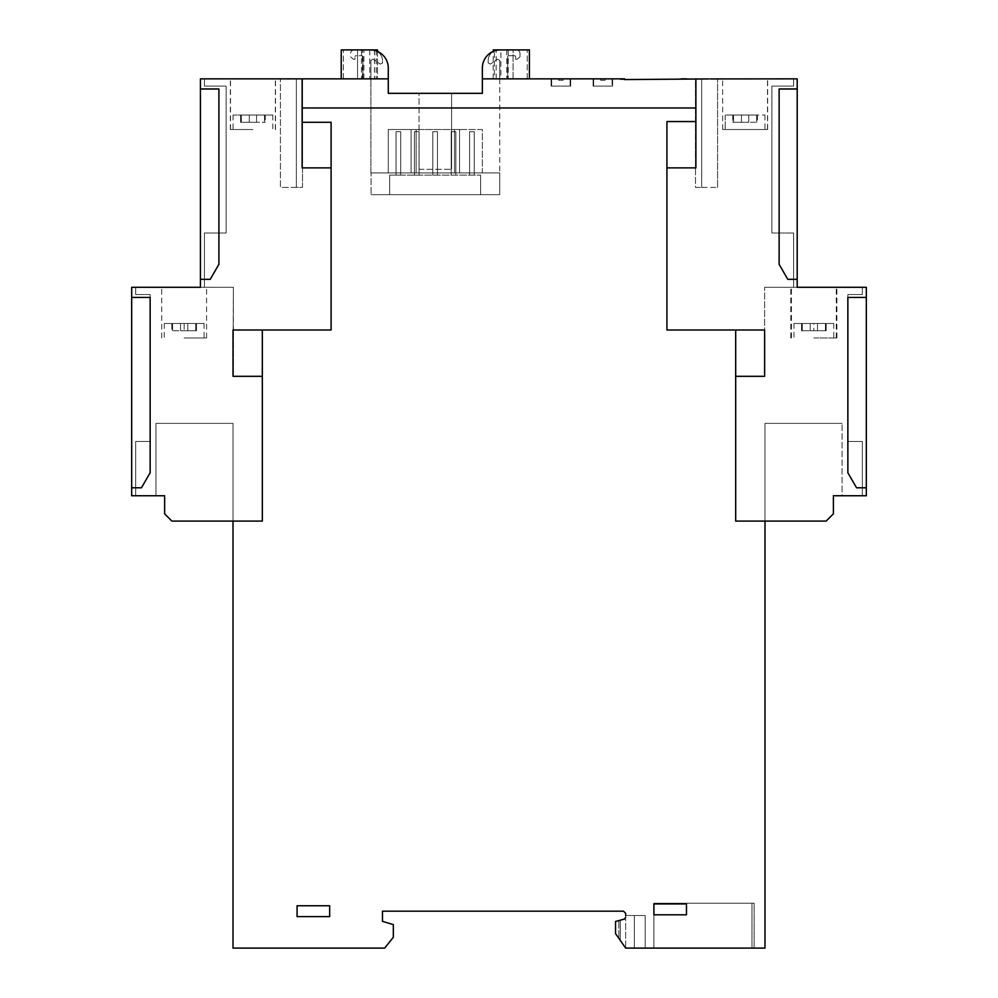 <?xml version="1.0" encoding="UTF-8"?>
<svg xmlns="http://www.w3.org/2000/svg" width="998" height="998" viewBox="0 0 998 998"><rect width="100%" height="100%" fill="white"/><g stroke="black" fill="none" stroke-linecap="round" stroke-linejoin="round"><path stroke-width="0.75" stroke-dasharray="4.99 3.74" d="M745.094 78.854L722.664 78.854L745.094 78.854M745.094 129.515L722.664 129.515L745.094 129.515M252.931 78.854L230.351 78.854L252.931 78.854M252.931 129.515L230.351 129.515L252.931 129.515M184.168 287.299L161.738 287.299L204.44 287.299L204.44 233.008L226.147 233.008L226.147 86.09L226.147 233.008L204.44 233.008L204.44 287.299L204.44 233.008L204.44 287.299L204.44 233.008L226.147 233.008L204.44 233.008L226.147 233.008L226.147 86.09L226.147 233.008L226.147 86.09L226.147 233.008L204.44 233.008L204.44 287.299L206.598 287.299L200.436 287.299L204.44 287.299L200.436 287.299L200.436 78.854L200.436 287.299L200.436 78.854L204.44 78.854L200.436 78.854L204.44 78.854L200.436 78.854L200.436 287.299L233.382 287.299L233.382 376.321L262.337 376.321L262.337 330.001L233.382 330.001L233.382 376.321L262.337 376.321L233.008 376.321L233.382 287.299L184.168 287.299M184.168 337.96L206.598 337.96L184.168 337.96M813.844 287.299L836.885 287.299L813.844 287.299M813.844 337.96L836.885 337.96L813.844 337.96M745.094 115.044L764.992 115.044L745.094 115.044L748.712 115.044L748.712 122.28L757.42 122.28L745.094 122.28L748.712 122.28L745.094 122.28L748.712 122.28L745.094 122.28L748.712 122.28L748.712 115.044L756.684 115.044L756.684 122.28L757.42 122.28L756.684 122.28L756.684 115.044L757.42 115.044L748.712 115.044L748.712 122.28L748.712 115.044L741.477 115.044L741.477 122.28L732.769 122.28L745.094 122.28L732.769 122.28L741.477 122.28L741.477 115.044L733.505 115.044L733.505 122.28L732.769 122.28L733.505 122.28L733.505 115.044L732.769 115.044L741.477 115.044L741.477 122.28L741.477 115.044L741.477 122.28L741.477 115.044L748.712 115.044L748.712 122.28L748.712 115.044L756.684 115.044L756.684 122.28L756.684 115.044L757.42 115.044L748.712 115.044L748.712 122.28L748.712 115.044L741.477 115.044L741.477 122.28L741.477 115.044L733.505 115.044L733.505 122.28L733.505 115.044L732.769 115.044L732.769 122.28L732.769 115.044L741.477 115.044L741.477 122.28L741.477 115.044L748.712 115.044L748.712 122.28L748.712 115.044L756.684 115.044L756.684 122.28L756.684 115.044L757.42 115.044L748.712 115.044L748.712 122.28L748.712 115.044L733.505 115.044L733.505 122.28L733.505 115.044L732.769 115.044L741.477 115.044L741.477 122.28L741.477 115.044L745.094 115.044L725.197 115.044L745.094 115.044M252.931 115.044L272.828 115.044L252.931 115.044L272.803 115.044L252.931 115.044L256.548 115.044L256.548 122.28L265.256 122.28L252.931 122.28L256.548 122.28L252.931 122.28L256.548 122.28L252.931 122.28L256.548 122.28L256.548 115.044L264.52 115.044L264.52 122.28L265.256 122.28L264.52 122.28L264.52 115.044L265.256 115.044L256.548 115.044L256.548 122.28L256.548 115.044L249.313 115.044L249.313 122.28L240.605 122.28L252.931 122.28L240.605 122.28L249.313 122.28L249.313 115.044L241.341 115.044L241.341 122.28L240.605 122.28L241.341 122.28L241.341 115.044L240.605 115.044L249.313 115.044L249.313 122.28L249.313 115.044L249.313 122.28L249.313 115.044L256.548 115.044L256.548 122.28L256.548 115.044L264.52 115.044L264.52 122.28L264.52 115.044L265.256 115.044L256.548 115.044L256.548 122.28L256.548 115.044L249.313 115.044L249.313 122.28L249.313 115.044L241.341 115.044L241.341 122.28L241.341 115.044L240.605 115.044L240.605 122.28L240.605 115.044L249.313 115.044L249.313 122.28L249.313 115.044L256.548 115.044L256.548 122.28L256.548 115.044L264.52 115.044L264.52 122.28L264.52 115.044L265.256 115.044L256.548 115.044L256.548 122.28L256.548 115.044L241.341 115.044L241.341 122.28L241.341 115.044L240.605 115.044L249.313 115.044L249.313 122.28L249.313 115.044L252.931 115.044L233.033 115.044L252.931 115.044M184.168 323.489L204.079 323.489L184.168 323.489L204.079 323.489L184.168 323.489L204.079 323.489L184.168 323.489L187.786 323.489L187.786 330.725L171.843 330.725L196.494 330.725L180.551 330.725L196.494 330.725L187.786 330.725L187.786 323.489L195.758 323.489L195.758 330.725L196.494 330.725L195.758 330.725L195.758 323.489L196.494 323.489L187.786 323.489L187.786 330.725L187.786 323.489L180.551 323.489L180.551 330.725L184.168 330.725L180.551 330.725L180.551 323.489L172.579 323.489L172.579 330.725L171.843 330.725L172.579 330.725L172.579 323.489L171.843 323.489L180.551 323.489L180.551 330.725L180.551 323.489L187.786 323.489L187.786 330.725L187.786 323.489L195.758 323.489L195.758 330.725L195.758 323.489L196.494 323.489L196.494 330.725L196.494 323.489L187.786 323.489L187.786 330.725L187.786 323.489L180.551 323.489L180.551 330.725L180.551 323.489L172.579 323.489L172.579 330.725L172.579 323.489L171.843 323.489L171.843 330.725L171.843 323.489L180.551 323.489L180.551 330.725L180.551 323.489L187.786 323.489L187.786 330.725L187.786 323.489L195.758 323.489L195.758 330.725L195.758 323.489L196.494 323.489L187.786 323.489L187.786 330.725L187.786 323.489L180.551 323.489L180.551 330.725L180.551 323.489L172.579 323.489L172.579 330.725L172.579 323.489L171.843 323.489L180.551 323.489L180.551 330.725L180.551 323.489L184.168 323.489L164.271 323.489L184.168 323.489L164.271 323.489L184.168 323.489L164.271 323.489L184.168 323.489L184.168 330.725L184.168 323.489M825.433 323.489L813.844 323.489L833.754 323.489L813.844 323.489L833.754 323.489L813.844 323.489L833.754 323.489L813.844 323.489L817.474 323.489L817.474 330.725L813.844 330.725L826.169 330.725L801.531 330.725L826.169 330.725L810.226 330.725L826.169 330.725L817.474 330.725L817.474 323.489L825.433 323.489L825.433 330.725L825.433 323.489L826.169 323.489L825.446 323.489L825.446 330.725L825.446 323.489L817.474 323.489L817.474 330.725L817.474 323.489L810.226 323.489L810.226 330.725L813.844 330.725L810.226 330.725L810.226 323.489L802.267 323.489L802.267 330.725L801.531 330.725L802.255 330.725L802.255 323.489L810.226 323.489L810.226 330.725L810.226 323.489L817.474 323.489L817.474 330.725L817.474 323.489L826.169 323.489L826.169 330.725L826.169 323.489L817.474 323.489L817.474 330.725L817.474 323.489L810.226 323.489L810.226 330.725L810.226 323.489L802.267 323.489L802.267 330.725L802.255 323.489L801.531 323.489L801.531 330.725L801.531 323.489L810.226 323.489L810.226 330.725L810.226 323.489L817.474 323.489L817.474 330.725L817.474 323.489L825.433 323.489L825.433 330.725M474.225 131.686L474.225 175.112L474.225 131.686L474.225 175.112L474.225 131.686L469.584 131.686L474.225 131.686L474.225 175.112L474.225 131.686L474.225 175.112L469.584 175.112L474.225 175.112L469.584 175.112L469.584 131.686L469.584 175.112L474.225 175.112L469.584 175.112L469.584 131.686L474.225 131.686L469.584 131.686L474.225 131.686L474.225 175.112L469.584 175.112L469.584 131.686L469.584 175.112L469.584 131.686L474.225 131.686L469.584 131.686L469.584 175.112L474.225 175.112L469.584 175.112L469.584 131.686L474.225 131.686M400.685 131.686L400.685 175.112L400.685 131.686L400.685 175.112L400.685 131.686L396.056 131.686L400.685 131.686L400.685 175.112L400.685 131.686L400.685 175.112L396.056 175.112L400.685 175.112L396.056 175.112L396.056 131.686L396.056 175.112L400.685 175.112L396.056 175.112L396.056 131.686L400.685 131.686L396.056 131.686L400.685 131.686L400.685 175.112L396.056 175.112L396.056 131.686L396.056 175.112L396.056 131.686L400.685 131.686L396.056 131.686L396.056 175.112L400.685 175.112L396.056 175.112L396.056 131.686L400.685 131.686M414.432 175.112L419.073 175.112L419.073 131.686L419.073 175.112L419.073 131.686L414.432 131.686L419.073 131.686L419.073 175.112L419.073 131.686L419.073 175.112L414.432 175.112L414.432 131.686L419.073 131.686L419.073 175.112L414.432 175.112L414.432 131.686L414.432 175.112L419.073 175.112L414.432 175.112L414.432 131.686L419.073 131.686L419.073 175.112L414.432 175.112L414.432 131.686L414.432 175.112L419.073 175.112L414.432 175.112L414.432 131.686L419.073 131.686L414.432 131.686L414.432 175.112M455.837 131.686L455.837 175.112L455.837 131.686L455.837 175.112L455.837 131.686L451.208 131.686L455.837 131.686L455.837 175.112L455.837 131.686L455.837 175.112L451.208 175.112L455.837 175.112L451.208 175.112L451.208 131.686L451.208 175.112L455.837 175.112L451.208 175.112L451.208 131.686L455.837 131.686L451.208 131.686L455.837 131.686L455.837 175.112L451.208 175.112L451.208 131.686L451.208 175.112L451.208 131.686L455.837 131.686L451.208 131.686L451.208 175.112L455.837 175.112L451.208 175.112L451.208 131.686L455.837 131.686M432.82 175.112L437.448 175.112L437.448 131.686L437.448 175.112L437.448 131.686L432.82 131.686L437.448 131.686L437.448 175.112L437.448 131.686L437.448 175.112L432.82 175.112L432.82 131.686L437.448 131.686L437.448 175.112L432.82 175.112L432.82 131.686L432.82 175.112L437.448 175.112L432.82 175.112L432.82 131.686L437.448 131.686L437.448 175.112L432.82 175.112L432.82 131.686L432.82 175.112L437.448 175.112L432.82 175.112L432.82 131.686L437.448 131.686L432.82 131.686L432.82 175.112M354.976 59.306L353.529 59.306L354.976 59.306L353.529 59.306L350.635 56.874L353.529 59.306L354.976 59.306L354.976 56.412L354.976 59.306M353.529 59.306L350.635 56.886L353.529 59.306M517.101 59.306L515.654 59.306L517.101 59.306L515.654 59.306L517.101 59.306L519.995 56.886L517.101 59.306M419.073 131.686L414.432 131.686L419.073 131.686M437.448 131.686L432.82 131.686L437.448 131.686M602.867 80.302C600.072 80.302 600.072 80.302 602.867 80.302C600.072 80.302 600.072 80.302 602.867 80.302C605.674 80.302 605.674 80.302 602.867 80.302C605.674 80.302 605.674 80.302 602.867 80.302C600.072 80.302 600.072 80.302 602.867 80.302C600.072 80.302 600.072 80.302 602.867 80.302C605.674 80.302 605.674 80.302 602.867 80.302C605.674 80.302 605.674 80.302 602.867 80.302C600.072 80.302 600.072 80.302 602.867 80.302C600.072 80.302 600.072 80.302 602.867 80.302C605.674 80.302 605.674 80.302 602.867 80.302C605.674 80.302 605.674 80.302 602.867 80.302C600.072 80.302 600.072 80.302 602.867 80.302C600.072 80.302 600.072 80.302 602.867 80.302C605.674 80.302 605.674 80.302 602.867 80.302C605.674 80.302 605.674 80.302 602.867 80.302L602.867 78.854C605.674 78.854 605.674 78.854 602.867 78.854C605.674 78.854 605.674 78.854 602.867 78.854C600.072 78.854 600.072 78.854 602.867 78.854C600.072 78.854 600.072 78.854 602.867 78.854C605.674 78.854 605.674 78.854 602.867 78.854C605.674 78.854 605.674 78.854 602.867 78.854C600.072 78.854 600.072 78.854 602.867 78.854C600.072 78.854 600.072 78.854 602.867 78.854C605.674 78.854 605.674 78.854 602.867 78.854C605.674 78.854 605.674 78.854 602.867 78.854C600.072 78.854 600.072 78.854 602.867 78.854C600.072 78.854 600.072 78.854 602.867 78.854C605.674 78.854 605.674 78.854 602.867 78.854C605.674 78.854 605.674 78.854 602.867 78.854C600.072 78.854 600.072 78.854 602.867 78.854C600.072 78.854 600.072 78.854 602.867 78.854L602.867 80.302M560.888 80.302C558.082 80.302 558.082 80.302 560.888 80.302C558.082 80.302 558.082 80.302 560.888 80.302C563.695 80.302 563.695 80.302 560.888 80.302C563.695 80.302 563.695 80.302 560.888 80.302C558.082 80.302 558.082 80.302 560.888 80.302C558.082 80.302 558.082 80.302 560.888 80.302C563.695 80.302 563.695 80.302 560.888 80.302C563.695 80.302 563.695 80.302 560.888 80.302C558.082 80.302 558.082 80.302 560.888 80.302C558.082 80.302 558.082 80.302 560.888 80.302C563.695 80.302 563.695 80.302 560.888 80.302C563.695 80.302 563.695 80.302 560.888 80.302C558.082 80.302 558.082 80.302 560.888 80.302C558.082 80.302 558.082 80.302 560.888 80.302C563.695 80.302 563.695 80.302 560.888 80.302C563.695 80.302 563.695 80.302 560.888 80.302L560.888 78.854C563.695 78.854 563.695 78.854 560.888 78.854C563.695 78.854 563.695 78.854 560.888 78.854C558.094 78.854 558.094 78.854 560.888 78.854C558.094 78.854 558.094 78.854 560.888 78.854C563.695 78.854 563.695 78.854 560.888 78.854C563.695 78.854 563.695 78.854 560.888 78.854C558.094 78.854 558.094 78.854 560.888 78.854C558.094 78.854 558.094 78.854 560.888 78.854C563.695 78.854 563.695 78.854 560.888 78.854C563.695 78.854 563.695 78.854 560.888 78.854C558.094 78.854 558.094 78.854 560.888 78.854C558.094 78.854 558.094 78.854 560.888 78.854C563.695 78.854 563.695 78.854 560.888 78.854C563.695 78.854 563.695 78.854 560.888 78.854C558.094 78.854 558.094 78.854 560.888 78.854C558.094 78.854 558.094 78.854 560.888 78.854L560.888 80.302M826.169 323.489L826.169 330.725M825.446 323.489L825.446 330.725M817.474 323.489L817.474 330.725L817.474 323.489M813.844 323.489L810.226 323.489L810.226 330.725L810.226 323.489L802.267 323.489L802.267 330.725L802.255 323.489L801.531 323.489L810.226 323.489L810.226 330.725L810.226 323.489L813.844 323.489L793.946 323.489L813.844 323.489L793.946 323.489L813.844 323.489L793.946 323.489L813.844 323.489L813.844 330.725L813.844 323.489M801.531 323.489L801.531 330.725M196.494 323.489L196.494 330.725M171.843 323.489L171.843 330.725M240.605 115.044L240.605 122.28M515.654 59.306L515.654 56.412L515.654 59.306M519.995 56.886L519.995 53.518L519.995 56.886M732.769 115.044L732.769 122.28M377.469 51.434L377.469 78.854M376.196 78.854L357.534 78.854L376.196 78.854L376.196 49.9M355.7 55.688L354.976 56.412L355.7 55.688L354.976 56.412L355.7 55.688L362.212 55.688L355.7 55.688M382.484 63.086L380.201 64.109L382.484 63.086L382.484 60.753L382.484 63.086L380.201 64.109L382.484 63.086L382.484 60.753L382.484 63.086M354.253 49.9A3.618 3.618 0 0 0 350.635 53.518A3.618 3.618 0 0 1 354.253 49.9A3.618 3.618 0 0 0 350.635 53.518A3.618 3.618 0 0 1 354.253 49.9L371.63 49.9L354.253 49.9M515.654 56.412L514.931 55.688L515.654 56.412M490.43 64.109L488.159 62.949L490.43 64.109L488.159 62.949L488.159 60.753L488.159 62.949L488.159 60.753L488.159 62.949L490.43 64.109L497.453 59.194L490.43 64.109M519.995 53.518A3.618 3.618 0 0 0 516.378 49.9A3.618 3.618 0 0 1 519.995 53.518A3.618 3.618 0 0 0 516.378 49.9A3.618 3.618 0 0 1 519.995 53.518M389.682 175.112L480.587 175.112L389.682 175.112L480.587 175.112L389.682 175.112L389.682 194.66L389.682 175.112L389.682 194.66L480.587 194.66L480.587 175.112L480.587 194.66L480.587 175.112L480.587 194.66L389.682 194.66L480.587 194.66L389.682 194.66L389.682 175.112M459.567 129.515L459.567 172.941L459.567 129.515L388.272 129.515L388.272 172.941L388.272 129.515L416.141 129.515L416.141 172.941L454.502 172.941L416.141 172.941L416.141 129.515L482.358 129.515L482.358 172.941L499.736 172.941L499.736 194.66L371.081 194.66L371.081 172.941L371.081 194.66L371.081 172.941L371.081 194.66L499.736 194.66L499.736 172.941L411.076 172.941L411.076 129.515L411.076 172.941L371.081 172.941L499.736 172.941L499.736 194.66L371.081 194.66L499.736 194.66L499.736 172.941L371.081 172.941L482.358 172.941L482.358 129.515L459.567 129.515M454.502 172.941L454.502 129.515L454.502 172.941M494.434 78.854L513.097 78.854L493.212 78.854L494.434 78.854L494.434 49.9M593.648 78.854L612.098 78.854L593.648 78.854L612.098 78.854L593.648 78.854L612.098 78.854L593.648 78.854L612.098 78.854L593.648 78.854L593.648 86.09L612.098 86.09L593.648 86.09L593.648 78.854L593.648 86.09L612.098 86.09L593.648 86.09L593.648 78.854L593.648 86.09L612.098 86.09L593.648 86.09L593.648 78.854L593.648 86.09L612.098 86.09L593.648 86.09L593.648 78.854M551.669 78.854L570.12 78.854L551.669 78.854L570.12 78.854L551.669 78.854L570.12 78.854L551.669 78.854L570.12 78.854L551.669 78.854L551.669 86.09L551.669 78.854L551.669 86.09L570.12 86.09L570.12 78.854L570.12 86.09L551.669 86.09L551.669 78.854L551.669 86.09L570.12 86.09L570.12 78.854L570.12 86.09L551.669 86.09L551.669 78.854L551.669 86.09L570.12 86.09L570.12 78.854L570.12 86.09L551.669 86.09L551.669 78.854M679.725 78.854L681.622 78.854L679.725 78.929M847.863 441.465L847.863 294.535L847.863 441.465L847.863 294.535L847.863 441.465L847.863 294.535L847.863 441.465L862.347 441.465L847.863 441.465L862.347 441.465L862.347 495.744L862.347 441.465L847.863 441.465L862.347 441.465L862.347 495.744L866.326 495.744L866.326 287.299L862.347 287.299L862.347 294.535L847.863 294.535L862.347 294.535L847.863 294.535L862.347 294.535L847.863 294.535L862.347 294.535L862.347 287.299L866.326 287.299L866.326 495.744L862.347 495.744L862.347 441.465L862.347 495.744L866.326 495.744L866.326 287.299L862.347 287.299L862.347 294.535L862.347 287.299L866.326 287.299L866.326 495.744L862.347 495.744L866.326 495.744L862.347 495.744L862.347 441.465L847.863 441.465M150.149 294.535L150.149 441.465L150.149 294.535L150.149 441.465L150.149 294.535L150.149 441.465L150.149 294.535L135.678 294.535L150.149 294.535M362.424 78.854L362.424 49.9L377.469 49.9M341.229 78.854L341.229 49.9L341.229 78.854L341.229 49.9L341.229 78.854L388.272 78.854L388.272 93.325L388.272 78.854L370.907 78.854L370.907 60.379L373.177 59.194L380.201 64.109L373.177 59.194L380.201 64.109L373.177 59.194L370.907 60.379L370.907 78.854L362.935 78.854L370.907 78.854L370.907 60.379L373.177 59.194L370.907 60.379L370.907 78.854L362.935 78.854L362.935 56.412L362.212 55.688L362.935 56.412L362.935 78.854L362.935 56.412L362.212 55.688L362.935 56.412L362.935 78.854L370.907 78.854L370.907 172.941L499.736 172.941L370.907 172.941L370.907 78.854L341.229 78.854L341.229 49.9L370.183 49.9A18.089 18.089 0 0 1 388.272 67.989L388.272 93.325L482.358 93.325L482.358 78.854L507.695 78.854L507.695 56.412L508.419 55.688L514.931 55.688L508.419 55.688L514.931 55.688L508.419 55.688L507.695 56.412L508.419 55.688L507.695 56.412L507.695 78.854L499.736 78.854L499.736 60.379L499.736 78.854L507.695 78.854L507.695 56.412L507.695 78.854L499.736 78.854L499.736 60.379L497.453 59.194L499.736 60.379L499.736 172.941L499.736 78.854L529.414 78.854L529.414 49.9L500.46 49.9A18.089 18.089 0 0 0 482.358 67.989L482.358 93.325L451.607 93.325L451.607 169.323L451.607 93.325L419.035 93.325L419.035 169.323L451.607 169.323L419.035 169.323L419.035 93.325L388.272 93.325M363.896 78.854L363.896 49.9L369.759 49.9L369.759 78.854M371.63 49.9A10.853 10.853 0 0 1 382.484 60.753A10.853 10.853 0 0 0 371.63 49.9A10.853 10.853 0 0 1 382.484 60.753A10.853 10.853 0 0 0 376.383 50.998M388.272 78.854L302.506 78.854L302.506 187.412L280.426 187.412L280.426 78.854L280.426 187.412L296.356 187.412L296.356 78.854L296.356 187.412L302.506 187.412L302.506 78.854L296.356 78.854L296.356 187.412L296.356 78.854L289.121 78.854L302.506 78.854L200.436 78.854L200.436 287.299L200.436 78.854L204.44 78.854L200.436 78.854L200.436 279.34L210.229 279.34L200.436 279.34L210.229 279.34L218.911 264.295L210.229 279.34L218.911 264.295L218.911 88.984L218.911 264.295L218.911 88.984L200.436 88.984M499.012 49.9L516.378 49.9L499.012 49.9A10.853 10.853 0 0 0 488.159 60.753A10.853 10.853 0 0 1 499.012 49.9A10.853 10.853 0 0 0 488.159 60.753A10.853 10.853 0 0 1 494.26 50.998M493.212 49.9L513.097 49.9L500.871 49.9L500.871 78.854M529.402 78.854L527.231 78.854L529.402 78.854L529.402 49.9L527.231 49.9L529.402 49.9L529.402 78.854L529.402 49.9M493.212 78.854L493.224 51.409M612.098 78.854L612.098 86.09L612.098 78.854M570.12 78.854L570.12 86.09L570.12 78.854M570.12 86.09L551.669 86.09L570.12 86.09M681.821 78.854L686.836 78.854M701.669 78.854L701.669 187.412L701.669 78.854L695.519 78.854L695.519 187.412L701.669 187.412L695.519 187.412L695.519 78.854L701.669 78.854L701.669 187.412L717.587 187.412L701.669 187.412L701.669 78.854L708.904 78.854L701.669 78.854M771.866 86.09L771.866 233.008L771.866 86.09L771.866 233.008L793.585 233.008L771.866 233.008L793.585 233.008L793.585 287.299L793.585 233.008L793.585 287.299L793.585 233.008L771.866 233.008L771.866 86.09L771.866 233.008L771.866 86.09L793.585 86.09L771.866 86.09L793.585 86.09L793.585 78.854L797.202 78.854L793.585 78.854L797.202 78.854L797.202 287.299L793.585 287.299L793.585 233.008L771.866 233.008L793.585 233.008L793.585 287.299L797.202 287.299L793.585 287.299L797.202 287.299L797.202 78.854L793.585 78.854L797.202 78.854L797.202 287.299L793.585 287.299L797.202 287.299L797.202 78.854L793.585 78.854L793.585 86.09L793.585 78.854L793.585 86.09L771.866 86.09L793.585 86.09L793.585 78.854L793.585 86.09L771.866 86.09M797.202 78.854L695.88 78.854L695.88 121.556L666.926 121.556L666.926 167.876L695.88 167.876L695.88 121.556L695.88 167.876L666.926 167.876L666.926 330.001L735.688 330.001L735.688 376.321L764.63 376.321L735.688 376.321L764.63 376.321L735.688 376.321L764.63 376.321L764.63 330.001L735.688 330.001L735.688 521.081L826.157 521.081L833.392 513.833L826.157 521.081L833.392 513.833L833.392 495.744L833.392 513.833L833.392 495.744L833.392 513.833L833.392 495.744L866.326 495.744L866.326 487.785L856.558 487.785L847.863 472.74L847.863 297.429L866.326 297.429L866.326 487.785L856.558 487.785L847.863 472.74L847.863 297.429L847.863 472.74L856.558 487.785L866.326 487.785L866.326 495.744L866.326 287.299L862.347 287.299L866.326 287.299L866.326 495.744L866.326 487.785L856.558 487.785L847.863 472.74L847.863 297.429L866.326 297.429L847.863 297.429L866.326 297.429L866.326 287.299L866.326 297.429L866.326 287.299L764.63 287.299L797.202 287.299L764.63 287.299L797.202 287.299L797.202 78.854L797.202 88.984L779.114 88.984L779.114 264.295L787.796 279.34L779.114 264.295L779.114 88.984L797.202 88.984L797.202 279.34L787.796 279.34L797.202 279.34L797.202 287.299L866.326 287.299L797.202 287.299M862.347 287.299L862.347 294.535L862.347 287.299M764.63 376.321L764.63 287.299L764.63 376.321L764.63 330.001L735.688 330.001L764.63 330.001M135.678 441.465L150.149 441.465L135.678 441.465L135.678 495.744L131.674 495.744L135.678 495.744L135.678 441.465L135.678 495.744L131.674 495.744L131.674 287.299L135.678 287.299L131.674 287.299L131.674 495.744L135.678 495.744L135.678 441.465L150.149 441.465L135.678 441.465L135.678 495.744L131.674 495.744L131.674 287.299L135.678 287.299L135.678 294.535L135.678 287.299L131.674 287.299L131.674 495.744L135.678 495.744L135.678 441.465L150.149 441.465L135.678 441.465M135.678 287.299L135.678 294.535L135.678 287.299L131.674 287.299L135.678 287.299L135.678 294.535L135.678 287.299M141.467 487.785L131.674 487.785L141.467 487.785L131.674 487.785L131.674 495.744L131.674 287.299L131.674 495.744L131.674 487.785L141.467 487.785L150.149 472.74L150.149 297.429L131.674 297.429L150.149 297.429L131.674 297.429L131.674 287.299L131.674 297.429L150.149 297.429L150.149 472.74L150.149 297.429L150.149 472.74L141.467 487.785L150.149 472.74L141.467 487.785L131.674 487.785L131.674 297.429L150.149 297.429M204.44 86.09L226.147 86.09L204.44 86.09L204.44 78.854L204.44 86.09L204.44 78.854L204.44 86.09L226.147 86.09L204.44 86.09L204.44 78.854L204.44 86.09L226.147 86.09L204.44 86.09M735.688 376.321L735.688 521.081L735.688 376.321L735.688 521.081L764.992 521.081L735.688 521.081L735.688 330.001L666.926 330.001L666.926 121.556L695.88 121.556L695.88 107.971L302.144 107.971L302.144 78.854L302.144 167.876L331.099 167.876L331.099 122.28L302.144 122.28L302.144 167.876L331.099 167.876L331.099 122.28L331.099 330.001L233.382 330.001L233.382 287.299L131.674 287.299L131.674 297.429M289.046 78.929L287.673 78.929M374.475 49.9L374.462 78.854M362.424 49.9L357.534 49.9L357.534 78.854L343.399 78.854L357.534 78.854L357.534 49.9L363.896 49.9M497.453 59.194L499.736 60.379L497.453 59.194M513.097 49.9L527.231 49.9L513.097 49.9L513.097 78.854L527.231 78.854L513.097 78.854L513.097 49.9M496.156 78.854L496.156 49.9M593.099 86.09L612.647 86.09L593.099 86.09L612.647 86.09L593.099 86.09L593.099 78.854L593.099 86.09L593.099 78.854L612.635 78.854L593.099 78.854L593.099 86.09L593.099 78.854L612.647 78.854L593.099 78.854L593.099 86.09L593.099 78.854L612.635 78.854L593.099 78.854L593.099 86.09M551.121 86.09L570.669 86.09L551.121 86.09L551.121 78.854L570.656 78.854L570.656 86.09L570.656 78.854L551.121 78.854L551.121 86.09L551.121 78.854L570.656 78.854L570.656 86.09L570.656 78.854L551.121 78.854L551.121 86.09L551.121 78.854L570.656 78.854L570.656 86.09L570.656 78.854L551.121 78.854L551.121 86.09L551.121 78.854L570.669 78.854L570.669 86.09L570.669 78.854L551.121 78.854L551.121 86.09M717.587 187.412L717.587 78.854L717.587 187.412M710.351 78.929L708.904 78.929M695.88 107.971L302.144 107.971L695.88 107.971L695.88 78.854L624.623 79.578M745.157 129.515L767.649 129.515L745.157 129.515M624.286 919.146L625.671 917.125L624.062 919.22L615.541 921.503L624.274 919.146L615.541 921.503L615.541 933.629L615.541 921.503L615.541 933.629L625.671 948.1L615.541 933.629L625.671 948.1L625.671 919.146L624.274 919.146L625.671 919.146L625.671 948.1L645.207 948.1L634.354 948.1L634.354 915.528L645.207 915.528L645.207 948.1L645.207 915.528L625.671 915.528L634.354 915.528L634.354 948.1L634.354 915.528L634.354 948.1L625.671 948.1L620.269 940.39L620.269 920.231L624.062 919.22L625.671 917.125L625.671 915.528L625.671 917.125L624.062 919.22L620.269 920.231L620.269 940.39L625.671 948.1L645.207 948.1L625.671 948.1L618.86 938.382L618.86 920.605L618.86 938.382L625.671 948.1L764.992 948.1L764.992 521.081L826.157 521.081L764.992 521.081L826.157 521.081L764.992 521.081L826.157 521.081L833.392 513.833L826.157 521.081L764.992 521.081L826.157 521.081L833.392 513.833L826.157 521.081L833.392 513.833L833.392 495.744L866.326 495.744L833.392 495.744L842.075 495.744L842.075 423.364L842.075 495.744M625.646 917.449L625.322 918.297M302.144 107.971L302.144 167.876L331.099 167.876L331.099 330.001L262.337 330.001L262.337 521.081L262.337 376.321L233.008 376.321L233.382 287.299L200.436 287.299L200.436 279.34M331.099 167.876L331.099 330.001L262.337 330.001L262.337 521.081L171.868 521.081L233.008 521.081L171.868 521.081L164.633 513.833L164.633 495.744L164.633 513.833L164.633 495.744L164.633 513.833L164.633 495.744L155.938 495.744L155.938 423.364L155.938 495.744L155.938 423.364L155.938 495.744L155.938 423.364L155.938 495.744L164.633 495.744L155.938 495.744L164.633 495.744L164.633 513.833L171.868 521.081L164.633 513.833L164.633 495.744L164.633 513.833L171.868 521.081L233.008 521.081L171.868 521.081L164.633 513.833L171.868 521.081L262.337 521.081L233.008 521.081L262.337 521.081L262.337 376.321L233.008 376.321M131.674 487.785L131.674 495.744L164.633 495.744L164.633 513.833L171.868 521.081L164.633 513.833L171.868 521.081L233.008 521.081L233.008 423.364L155.938 423.364L233.008 423.364L233.008 521.081L233.008 423.364L155.938 423.364L233.008 423.364L155.938 423.364L233.008 423.364L233.008 521.081L233.008 423.364L233.008 521.081L262.337 521.081L262.337 376.321M482.358 93.325L482.358 78.854L529.414 78.854M612.635 86.09L612.635 78.854L593.099 78.854L612.647 78.854L612.647 86.09M620.245 78.854L624.586 78.854L620.245 78.854L620.245 79.578L624.586 79.578L624.586 78.854L624.586 79.578L620.245 79.578L620.245 78.854M684.553 78.854L681.172 78.929M684.665 78.854L681.172 78.854M482.358 78.854L624.623 78.854M745.157 78.854L767.649 78.854L745.157 78.854M797.202 279.34L787.796 279.34L779.114 264.295L779.114 88.984L797.202 88.984M764.992 521.081L764.992 423.364L842.075 423.364L764.992 423.364L764.992 521.081L764.992 423.364L842.075 423.364L764.992 423.364L764.992 521.081L764.992 423.364L764.992 521.081L735.688 521.081L826.157 521.081L833.392 513.833L833.392 495.744M751.968 948.1L653.902 948.1L653.902 914.804L653.902 948.1L751.968 948.1L751.968 903.227L754.139 903.227L754.139 948.1L754.139 903.227L754.139 948.1L754.139 903.227L653.902 903.227L751.968 903.227L751.968 948.1M625.671 913.357L625.671 915.528M302.144 122.28L331.099 122.28L302.144 122.28L302.144 78.854M653.902 903.951L686.462 903.951L686.462 914.804L653.902 914.804L653.902 903.227L653.902 903.951L686.462 903.951L686.462 914.804L653.902 914.804M200.436 287.299L131.674 287.299L200.436 287.299M164.633 495.744L155.938 495.744M171.868 521.081L233.008 521.081L171.868 521.081M666.926 167.876L695.88 167.876L695.88 121.556L666.926 121.556L666.926 330.001L735.688 330.001M847.863 297.429L866.326 297.429M866.326 487.785L856.558 487.785M297.08 916.613L297.08 905.76L329.652 905.76L329.652 916.613L297.08 916.613M764.992 423.364L842.075 423.364L764.992 423.364M645.207 915.528L645.207 948.1L645.207 915.528M233.008 521.081L233.008 948.1L384.654 948.1L393.337 937.247L393.337 924.635L382.484 921.316L382.484 911.186L623.5 911.186M695.88 121.556L695.88 78.854M265.256 115.044L265.256 122.28M757.42 115.044L757.42 122.28M377.419 49.9L377.419 78.854M506.747 49.9L506.747 78.854M361.463 49.9L361.463 78.854M343.399 78.854L343.399 49.9L343.399 78.854M527.231 78.854L527.231 49.9L527.231 78.854M508.207 49.9L508.207 78.854M722.664 129.515L722.664 78.854M230.401 129.515L230.401 78.854M230.501 129.515L230.501 78.854M230.351 129.515L230.351 78.854M161.738 337.96L161.738 287.299M790.815 337.96L790.815 287.299M791.414 337.96L791.414 287.299L791.426 337.96M764.979 115.044L764.992 129.515M272.803 115.044L272.803 129.515M204.079 323.489L204.079 337.96M833.754 323.489L833.754 337.96M605.05 78.854L605.05 80.302L605.05 78.854M600.684 78.854L600.684 80.302L600.684 78.854M563.072 78.854L563.072 80.302L563.072 78.854M558.705 78.854L558.705 80.302L558.705 78.854M793.946 323.489L793.946 337.96M164.271 323.489L164.271 337.96M233.045 115.044L233.045 129.515M725.197 115.044L725.197 129.515M725.209 115.044L725.209 129.515L725.209 115.044M836.274 337.96L836.274 287.299L836.287 337.96M836.885 337.96L836.885 287.299M206.598 337.96L206.598 287.299M275.51 129.515L275.51 78.854M275.348 129.515L275.348 78.854M275.46 129.515L275.46 78.854M767.512 129.515L767.512 78.854L767.512 129.515M767.649 129.515L767.649 78.854"/><path stroke-width="1.5" d="M376.196 50.91L376.196 49.9L377.469 49.9L377.469 51.434M376.196 49.9L369.759 49.9M500.871 49.9L493.224 49.9L493.224 51.409L493.212 49.9L493.224 51.409M494.434 50.91L494.434 49.9M354.253 49.9L371.63 49.9L354.253 49.9M376.383 50.998A10.853 10.853 0 0 0 371.63 49.9M499.012 49.9L516.378 49.9L499.012 49.9A10.853 10.853 0 0 0 494.26 50.998M150.149 297.429L150.149 472.74L150.149 297.429L131.674 297.429L131.674 287.299L200.436 287.299L200.436 78.854L388.272 78.854L388.272 93.325L482.358 93.325L482.358 67.989A18.089 18.089 0 0 1 500.46 49.9L529.414 49.9L529.414 78.854M341.229 78.854L341.229 49.9L370.183 49.9A18.089 18.089 0 0 1 388.272 67.989L388.272 78.854M710.351 78.929L797.202 78.854L797.202 287.299L797.202 78.854M797.202 287.299L866.326 287.299L866.326 495.744L833.392 495.744L833.392 513.833L826.157 521.081L764.992 521.081L764.992 948.1L625.671 948.1L615.541 933.629L615.541 921.503L624.636 918.971M624.286 919.146L625.646 917.449M131.674 297.429L131.674 487.785L141.467 487.785L150.149 472.74L141.467 487.785M624.586 79.578L624.586 78.854L624.586 79.578L708.904 78.929M684.553 78.854L681.335 78.854M682.644 78.854L681.821 78.854M686.836 78.854L684.665 78.854M764.63 330.001L764.63 376.321L764.63 330.001L735.688 330.001L735.688 521.081L764.992 521.081M842.075 495.744L833.392 495.744M856.558 487.785L847.863 472.74L847.863 297.429L847.863 472.74L856.558 487.785L866.326 487.785M625.671 913.357L623.5 911.186L625.671 913.357L625.671 915.528M653.902 903.951L686.462 903.951L686.462 914.804L653.902 914.804L653.902 903.951L686.462 903.951L686.462 914.804L653.902 914.804M623.5 911.186L382.484 911.186L382.484 921.316L393.337 924.635L393.337 937.247L384.654 948.1L233.008 948.1L233.008 521.081L171.868 521.081L164.633 513.833L164.633 495.744L155.938 495.744M233.008 376.321L233.008 330.001L262.337 330.001L233.008 330.001L233.008 376.321L262.337 376.321M233.008 521.081L262.337 521.081L262.337 330.001L331.099 330.001L331.099 122.28L302.144 122.28L302.144 167.876L331.099 167.876M164.633 495.744L131.674 495.744L131.674 487.785M200.436 279.34L210.229 279.34L218.911 264.295L218.911 88.984L200.436 88.984M287.673 78.929L289.046 78.929M388.272 93.325L482.358 93.325M482.358 78.854L624.586 78.854M666.926 167.876L695.88 167.876L695.88 121.556L666.926 121.556L666.926 330.001L735.688 330.001M797.202 88.984L779.114 88.984L779.114 264.295L787.796 279.34L797.202 279.34M866.326 297.429L847.863 297.429M735.688 376.321L764.63 376.321M297.08 905.76L297.08 916.613L329.652 916.613L329.652 905.76L297.08 905.76M302.144 122.28L302.144 78.854M695.88 78.854L695.88 121.556M302.144 107.971L695.88 107.971"/></g></svg>
